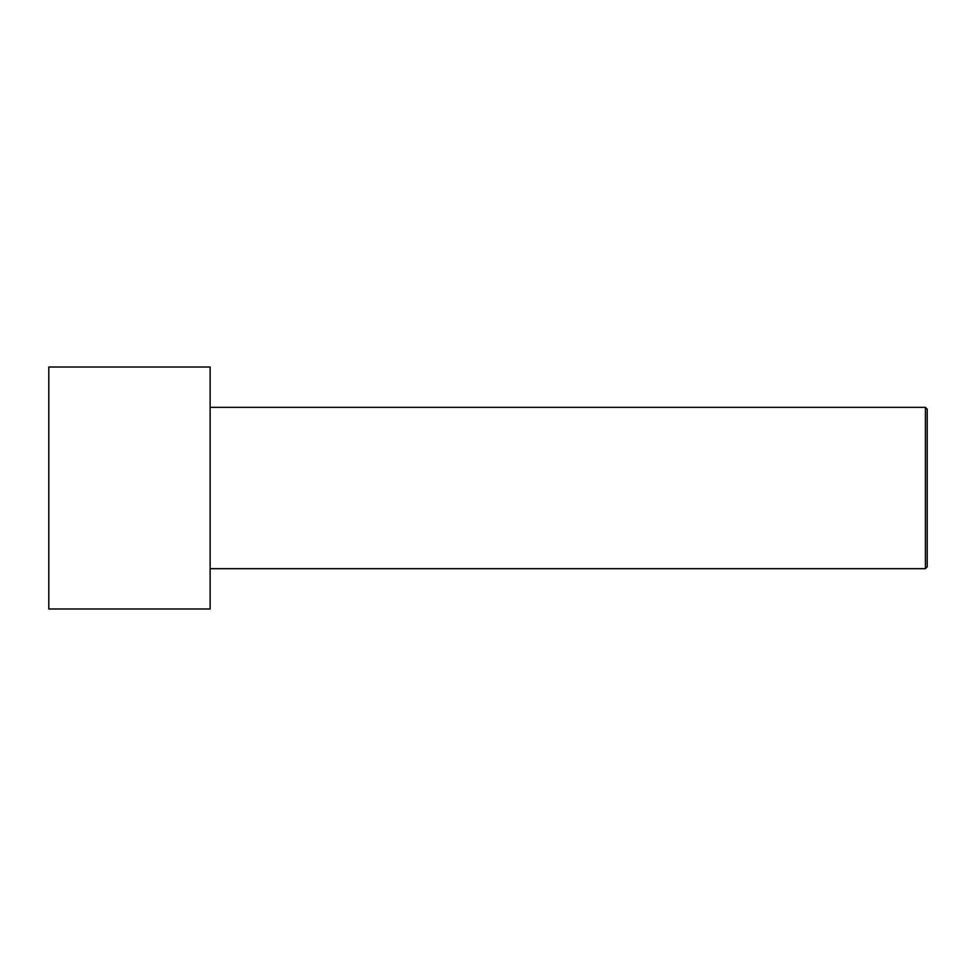 <?xml version="1.0" encoding="UTF-8"?>
<svg xmlns="http://www.w3.org/2000/svg" width="976" height="976" viewBox="0 0 976 976"><rect width="100%" height="100%" fill="white"/><g stroke="black" fill="none" stroke-linecap="round" stroke-linejoin="round"><path stroke-width="1.46" d="M48.8 609L48.8 367L210.133 367L210.133 609L48.8 609M210.133 568.666L925.407 568.666L925.407 407.334L927.2 409.127L927.2 566.873L925.407 568.666M210.133 407.334L925.407 407.334"/></g></svg>
